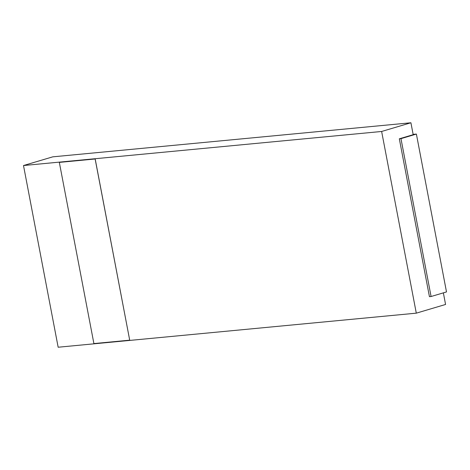 <?xml version="1.0" encoding="UTF-8"?>
<svg xmlns="http://www.w3.org/2000/svg" width="470" height="470" viewBox="0 0 470 470"><rect width="100%" height="100%" fill="white"/><g stroke="black" fill="none" stroke-linecap="round" stroke-linejoin="round"><path stroke-width="0.7" d="M416.297 313.161L381.634 131.471L23.5 165.534L58.163 347.23L416.297 313.161L445.572 304.466L443.363 292.863M381.634 131.471L410.915 122.77L413.189 134.69L399.324 138.803L400.975 138.65L431.084 296.511L446.5 291.929L416.385 134.067L400.975 138.65M23.5 165.534L52.781 156.839L410.915 122.77M59.332 162.397L93.894 343.576L129.702 340.174L95.187 158.978L59.332 162.397L95.187 158.978M129.702 340.174L95.14 158.989M413.13 134.379L416.385 134.067M399.324 138.803L429.439 296.664L431.084 296.511"/></g></svg>
